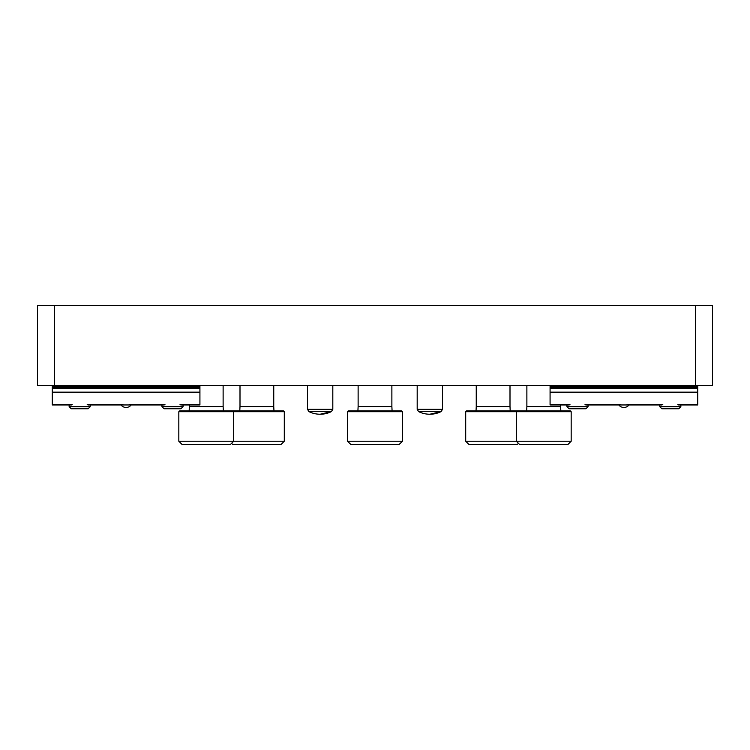 <?xml version="1.0" encoding="UTF-8"?>
<svg xmlns="http://www.w3.org/2000/svg" width="750" height="750" viewBox="0 0 750 750"><rect width="100%" height="100%" fill="white"/><g stroke="black" fill="none" stroke-linecap="round" stroke-linejoin="round"><path stroke-width="1.12" d="M695.625 385.547L37.5 385.547L37.5 305.391L712.5 305.391L712.5 385.547L695.625 385.547L695.625 305.391M54.375 385.547L54.375 305.391M680.859 406.678L659.766 406.678L661.838 408.75L678.787 408.75L680.859 406.678L680.859 404.953L697.734 404.953L697.734 388.5L550.078 388.5L550.078 392.166L697.734 392.166M659.766 406.678L659.766 404.953L628.969 404.953A6.328 6.328 0 0 1 618.844 404.953L588.047 404.953L588.047 406.678L566.953 406.678L566.953 404.953L550.078 404.953L550.078 392.166M585.788 404.953L662.025 404.953M550.078 388.5L550.078 385.547M550.078 387.562L697.734 387.562L697.734 385.547M678.6 404.953L697.734 404.953M550.078 404.953L569.212 404.953M697.734 387.562L697.734 388.5M183.047 406.678L161.953 406.678L164.025 408.75L180.975 408.75L183.047 406.678L183.047 404.953L199.922 404.953L199.922 388.5L52.266 388.5L52.266 392.166L199.922 392.166M161.953 406.678L161.953 404.953L131.156 404.953A6.328 6.328 0 0 1 121.031 404.953L90.234 404.953L90.234 406.678L69.141 406.678L69.141 404.953L52.266 404.953L52.266 392.166M87.975 404.953L164.213 404.953M52.266 388.5L52.266 385.547M52.266 387.562L199.922 387.562L199.922 385.547M180.787 404.953L199.922 404.953M52.266 404.953L71.4 404.953M199.922 387.562L199.922 388.5M465.703 411.703L466.547 410.859L517.172 410.859L516.328 411.703L516.328 441.234L519.703 444.609L567.797 444.609L571.172 441.234L571.172 411.703L465.703 411.703L465.703 441.234L571.172 441.234M517.172 410.859L570.328 410.859L571.172 411.703M526.659 410.859L526.875 406.556L560.625 406.556L560.831 410.859M560.625 406.556L560.625 404.953M178.828 441.234L182.203 444.609L230.297 444.609L233.672 441.234L233.672 411.703L284.297 411.703L284.297 441.234L178.828 441.234L178.828 411.703L233.672 411.703L232.828 410.859L283.453 410.859L284.297 411.703M178.828 411.703L179.672 410.859L232.828 410.859M189.159 410.859L189.375 406.556L223.125 406.556L223.331 410.859M223.125 406.556L223.125 385.547M465.703 441.234L469.078 444.609L517.172 444.609L518.438 443.344M476.034 410.859L476.25 406.556L510 406.556L510.206 410.859M510 406.556L510 385.547M231.562 443.344L232.828 444.609L280.922 444.609L284.297 441.234M239.784 410.859L240 406.556L273.75 406.556L273.966 410.859M273.75 406.556L273.75 385.547M347.578 441.234L350.953 444.609L399.047 444.609L402.422 441.234L402.422 411.703L347.578 411.703L347.578 441.234L402.422 441.234M347.578 411.703L348.422 410.859L401.578 410.859L402.422 411.703M357.909 410.859L358.125 406.556L391.875 406.556L392.081 410.859M391.875 406.556L391.875 385.547M588.047 406.678L585.975 408.75L569.025 408.75L566.953 406.678M90.234 406.678L88.163 408.75L71.212 408.75L69.141 406.678M442.5 409.331L417.188 409.331L418.594 411.6A25.312 25.312 0 0 0 441.094 411.6L418.594 411.6A25.312 25.312 0 0 0 429.844 414.234L441.094 411.6L442.5 409.331L442.5 385.547M332.812 409.331L307.5 409.331L308.906 411.6A25.312 25.312 0 0 0 331.406 411.6L308.906 411.6A25.312 25.312 0 0 0 320.156 414.234L331.406 411.6L332.812 409.331L332.812 385.547M677.841 404.494L697.734 404.494M550.078 404.494L569.972 404.494M585.028 404.494L620.822 404.494M626.991 404.494L662.784 404.494M550.078 386.484L697.734 386.484M180.028 404.494L199.922 404.494M52.266 404.494L72.159 404.494M87.216 404.494L123.009 404.494M129.178 404.494L164.972 404.494M52.266 386.484L199.922 386.484M526.875 406.556L526.875 385.547M189.375 406.556L189.375 404.953M476.25 406.556L476.25 385.547M240 406.556L240 385.547M358.125 406.556L358.125 385.547M429.844 414.234A25.312 25.312 0 0 0 441.094 411.6M417.188 409.331L417.188 385.547M320.156 414.234A25.312 25.312 0 0 0 331.406 411.6M307.5 409.331L307.5 385.547"/></g></svg>
